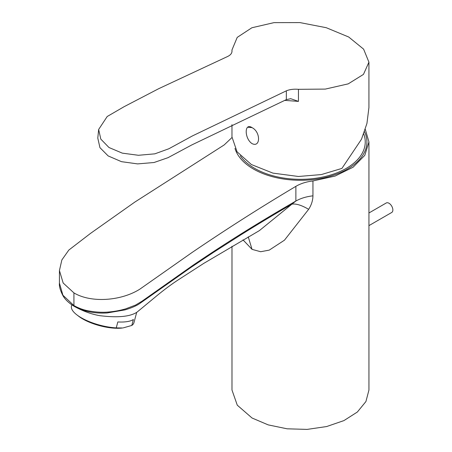<?xml version="1.0" encoding="UTF-8"?>
<svg xmlns="http://www.w3.org/2000/svg" width="452" height="452" viewBox="0 0 452 452"><rect width="100%" height="100%" fill="white"/><g stroke="black" fill="none" stroke-linecap="round" stroke-linejoin="round"><path stroke-width="0.68" d="M252.018 127.622C260.849 131.984 260.584 147.985 252.001 143.583C244.379 138.6 244.176 122.362 252.018 127.622L247.656 127.244M100.451 315.75C117.955 317.841 130.131 316.649 136.979 312.185L154.776 297.467C163.082 290.523 170.884 284.664 178.184 279.895L203.807 263.358L259.358 230.627L291.93 204.146C275.539 213.604 258.538 223.825 240.922 234.814L213.626 252.267L191.004 267.386L140.188 303.207C136.888 305.62 131.792 307.852 124.899 309.919L107.13 312.965C94.57 313.677 83.626 311.484 74.292 306.383L73.992 306.207C68.647 302.868 64.975 299.365 62.969 295.698C60.223 290.387 59.042 286.201 59.432 283.144L62.918 295.241L73.925 305.558L73.925 292.896C91.055 303.196 121.198 301.015 139.928 289.105L191.998 252.532C226.61 229 261.233 206.937 295.874 186.348C300.659 183.54 306.349 181.744 312.942 180.958L312.942 195.835C312.852 200.524 311.417 205.027 308.637 209.332L284.449 240.193L269.239 250.12L260.668 251.724L252.046 249.363L242.99 239.854M312.942 180.958L335.068 176.071L353.085 167.223L364.792 155.352L368.939 141.928L368.939 390.059L365.928 401.529L357.357 412.021L343.932 420.597L326.638 426.547L307.128 429.4L287.133 428.812L268.205 424.886L252.046 418.015L237.277 405.173L231.989 390.059L231.989 246.244M368.939 141.928L365.289 129.323M74.292 306.383L73.925 305.558C78.682 308.236 83.654 310.027 88.846 310.936C96.016 312.196 102.401 312.569 108.005 312.066C114.113 311.581 120.029 310.507 125.746 308.829L135.532 305.083L141.917 301.275L193.089 265.2C229.028 240.871 261.03 221.158 295.874 201.038L295.874 186.354M73.925 292.896L63.167 283.008L59.432 270.539L61.851 259.968L68.811 250.075L90.502 233.407L134.849 202.061L224.164 144.951L231.983 137.532M308.637 209.332C301.704 205.248 296.133 203.513 291.93 204.146L295.874 201.038C300.665 198.326 306.354 196.592 312.942 195.835M73.992 306.207L70.269 303.716M234.983 148.431A66.444 38.364 -0 0 0 253.482 169.048A66.444 38.364 -0 0 0 325.892 177.365A66.444 38.364 -0 0 0 366.911 141.922A66.444 38.364 -0 0 0 364.498 131.685M363.719 133.826A67.105 67.105 0 0 1 364.046 134.769A64.777 37.397 180 0 1 318.745 177.805A64.777 37.397 180 0 1 240.3 155.782M368.939 225.627L391.731 212.468A5.48 3.164 -120 0 0 392.568 208.078A5.48 3.164 -120 0 0 388.991 203.253A5.48 3.164 -120 0 0 386.251 202.982L368.939 212.977M71.806 304.829L71.484 306.044A32.318 11.153 14.9 0 0 76.8 314.812A32.318 11.153 14.9 0 0 116.243 327.892L117.831 321.948A32.318 11.153 14.9 0 0 133.374 319.502L131.786 325.451A32.318 11.153 14.9 0 0 133.939 322.7L136.69 312.388M76.8 314.812L78.704 316.276A29.442 10.159 14.9 0 0 122.577 327.977L116.243 327.892M131.786 325.451L123.159 327.898M98.655 129.464L100.802 139.114L108.972 147.505L122.306 153.143L138.453 155.285L154.85 153.838L168.845 148.764L192.484 135.894L286.342 90.835C289.715 89.439 293.749 88.931 298.45 89.321L325.338 89.089L348.238 83.857L363.459 74.399L368.928 62.178L363.611 49.149L348.707 37.013L326.254 27.702L299.987 22.6L273.946 22.645L251.9 27.753L237.227 37.38L231.966 49.969L231.995 50.952C232.051 53.313 230.452 55.223 227.198 56.692L158.618 88.733L124.074 106.712L107.203 116.509L98.655 129.464L97.79 138.086L99.948 147.668L108.152 155.923L121.486 161.669L137.634 163.901L154.03 162.517L168.042 157.669L191.817 144.922L286.342 99.615L290.783 98.717L298.45 101.389L284.613 100.378M368.928 62.178L368.928 107.57L366.939 123.441L361.464 139.278L341.91 168.415L321.344 174.574L298.456 176.483L272.929 173.122L251.335 164.522L237.051 151.793L231.978 136.973M286.342 99.615L286.342 90.852M252.046 249.363L248.25 236.854M298.45 89.321L298.45 101.389M59.432 283.364L59.432 270.539M100.446 315.773C92.055 314.422 83.467 311.371 74.676 306.614L73.213 305.738M231.972 136.973L231.972 124.695M231.966 51.743L231.966 50.099M290.783 98.728L290.376 98.694"/></g></svg>
